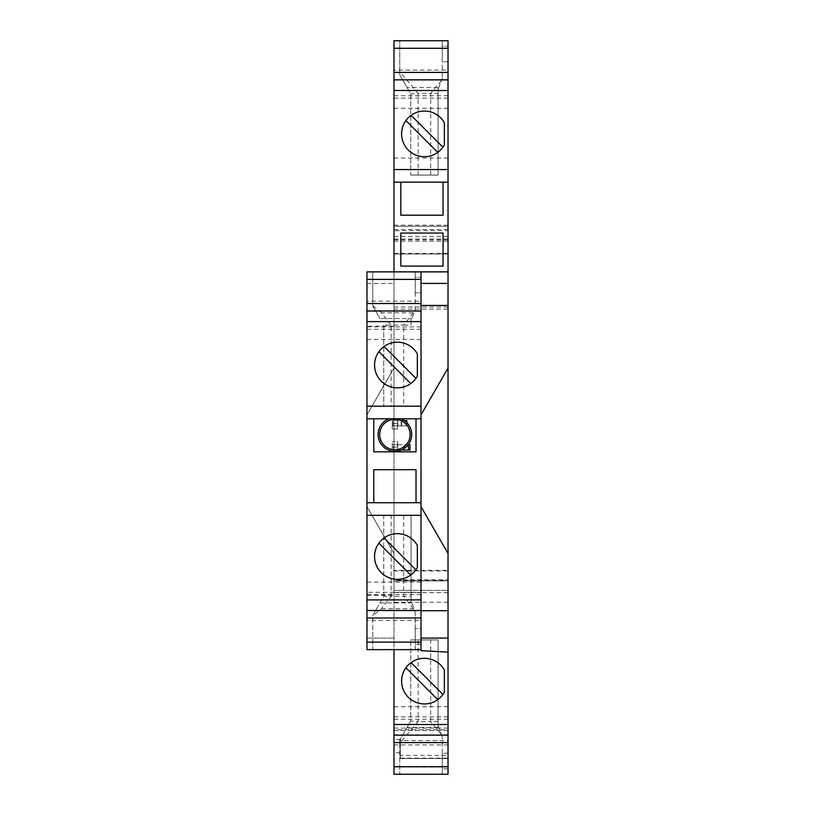 <?xml version="1.0" encoding="UTF-8"?>
<svg xmlns="http://www.w3.org/2000/svg" width="815" height="815" viewBox="0 0 815 815"><rect width="100%" height="100%" fill="white"/><g stroke="black" fill="none" stroke-linecap="round" stroke-linejoin="round"><path stroke-width="0.61" stroke-dasharray="4.08 3.06" d="M400.746 418.778A16.789 16.789 -84.5 0 1 394.908 451.306A16.789 16.789 -84.5 0 1 389.061 418.778L400.746 418.778L389.061 418.778M424.421 658.296A22.82 22.82 0 0 1 444.358 670.011L444.358 692.23A22.82 22.82 0 0 1 404.108 691.528A22.82 22.82 0 0 1 424.421 658.296M424.421 111.054A22.82 22.82 0 0 1 444.358 122.77L444.358 144.988A22.82 22.82 0 0 1 404.108 144.286A22.82 22.82 0 0 1 424.421 111.054M397.404 342.178A22.82 22.82 0 0 1 417.341 353.893L417.341 376.112A22.82 22.82 0 0 1 377.09 375.409A22.82 22.82 0 0 1 397.404 342.178M397.404 533.682A22.82 22.82 0 0 1 417.341 545.398L417.341 567.617A22.82 22.82 0 0 1 377.09 566.914A22.82 22.82 0 0 1 397.404 533.682M393.991 239.844L448.036 239.844L448.036 254.036L393.991 254.036L448.036 254.036L448.036 40.75L393.991 40.75L393.991 579.791L448.036 579.791L448.036 570.347L393.991 570.347L393.991 590.345L393.991 580.901L448.036 580.901L393.991 580.901L393.991 774.25L448.036 774.25L393.991 774.25L448.036 774.25L448.036 580.901L448.036 590.345L393.991 590.345L448.036 590.345L448.036 580.229L393.991 580.229M448.036 570.347L448.036 580.229M448.036 729.72L448.036 758.51L400.287 758.51L400.287 755.362L448.036 755.362L448.036 774.25L448.036 753.264L448.036 774.25L442.26 774.25L442.26 753.264L442.26 774.25L399.757 774.25L442.26 774.25L442.26 736.984L442.26 774.25L448.036 774.25L448.036 729.72L393.991 729.72L393.991 774.25L393.991 729.72M400.287 755.362L400.287 739.307L400.287 740.591L448.036 740.591M448.036 728.08L393.991 728.08M400.287 740.591L400.287 758.51L448.036 758.51L448.036 755.362M448.036 579.791L448.036 309.119L393.991 309.119M393.991 239.029L448.036 239.029L448.036 309.119M448.036 239.029L448.036 230.706L393.991 230.706M448.036 239.844L448.036 230.706M448.036 40.75L448.036 61.736L448.036 40.75L399.757 40.75L442.26 40.75L442.26 78.016L442.26 40.75L442.26 46.18L442.26 40.75L448.036 40.75M448.036 70.059L448.036 72.403L448.036 70.059L393.991 70.059L393.991 72.403L393.991 70.059M448.036 80.237L448.036 108.283L448.036 80.237L393.991 79.85L393.991 108.283L393.991 80.237M448.036 735.15L448.036 706.717L448.036 735.15M448.036 742.597L448.036 744.941L448.036 742.597M448.036 570.948L393.991 570.948L393.991 579.791M393.991 570.948L393.991 570.347M393.991 742.597L393.991 744.941L393.991 742.597M393.991 735.15L393.991 706.717L393.991 735.15M393.991 271.874L366.964 271.874L366.964 638.094L393.991 638.094L366.964 638.094L366.964 649.636L393.991 649.636L372.74 649.636L372.74 615.468L379.973 602.947L411.045 602.947L411.045 600.849L415.243 612.381L415.243 649.636L421.009 649.636L421.009 644.207L421.009 649.636L393.991 649.636L393.991 271.874L448.036 271.874M393.991 95.763L448.036 95.763M448.036 98.106L393.991 98.106M393.991 602.254L448.036 602.254M448.036 307.021L393.991 307.021M448.036 253.363L393.991 253.363M448.036 241.159L393.991 241.159M448.036 229.616L393.991 229.616M448.036 226.224L393.991 226.224L448.036 226.224M393.991 236.401L448.036 236.401M448.036 158.018L393.991 158.018M393.991 225.174L448.036 225.174M442.26 46.18L442.26 61.736L442.26 46.18L448.036 46.18L442.26 46.18M438.062 88.203L438.062 175.072L410.78 175.072L438.062 175.072L438.062 88.203M406.991 87.45L410.78 94L418.126 93.358L399.757 71.781L399.757 40.75L399.757 74.919L406.991 87.45L438.062 87.45M442.26 78.016L438.062 89.548L442.26 78.016M410.78 94L410.78 175.072L410.78 94L399.757 74.919L399.757 71.781M418.126 175.072L418.126 93.358L430.717 93.358L441.261 80.746M430.717 175.072L430.717 93.358L438.062 93.358M448.036 61.736L442.26 61.736L448.036 61.736M366.964 414.855L393.991 368.054L366.964 414.855M448.036 706.717L393.991 706.717M448.036 716.894L393.991 716.894M393.991 719.238L448.036 719.238M448.036 734.763L393.991 734.763M448.036 744.941L393.991 744.941M381.532 608.713L413.266 608.713L414.173 609.457L415.243 612.381L415.243 649.636L372.74 649.636L372.74 615.468L383.763 596.386L391.108 596.386L381.532 608.713L372.74 615.834M415.243 649.636L415.243 644.207L415.243 649.636L421.009 649.636M415.243 628.65L415.243 644.207L415.243 628.65L421.009 628.65L421.009 644.207L421.009 628.65L415.243 628.65M379.973 602.947L383.763 596.386L383.763 515.324L411.045 515.324L383.763 515.324L383.763 596.386M413.266 608.713L403.7 596.386L411.045 596.386L411.045 515.324L411.045 602.947M411.045 596.386L411.045 600.849L414.173 609.457M403.7 515.324L403.7 596.386L391.108 596.386L391.108 515.324M366.964 595.337L393.991 595.337L366.964 595.337M366.964 617.994L366.964 620.327L366.964 617.994M366.964 610.537L366.964 582.104L366.964 610.537M366.964 310.973L366.964 339.407L366.964 310.973M366.964 303.516L366.964 301.173L366.964 303.516M366.964 594.624L421.009 594.624L421.009 610.537L421.009 582.104L421.009 592.281L366.964 592.281M421.009 582.104L366.964 582.104M421.009 592.281L421.009 594.624M421.009 610.16L366.964 610.16M421.009 620.327L421.009 617.994L421.009 620.327L366.964 620.327M366.964 326.886L421.009 326.886L421.009 311.35L366.964 311.35M421.009 339.407L366.964 339.407M421.009 301.173L421.009 303.516L421.009 301.173L366.964 301.173M421.009 311.35L421.009 326.886M421.009 329.229L366.964 329.229M421.009 502.733L416.027 502.733L416.027 469.674L373.79 469.674L373.79 502.733L366.964 502.733M373.79 502.733L416.027 502.733M384.069 537.982L415.925 569.838M410.729 575.033L378.873 543.177M421.009 418.778L366.964 418.778M384.069 346.477L415.925 378.333M410.729 383.529L378.873 351.673M373.79 418.778L373.79 451.836L416.027 451.836L416.027 418.778M397.526 447.19L397.526 450.002L397.526 444.756L392.28 444.756L392.28 450.002L398.331 450.002L397.526 441.608L392.28 441.608L397.526 441.608L397.526 447.19L392.28 447.19L392.28 450.002L404.749 450.002L404.749 444.756L409.996 444.756M404.749 450.002L409.996 450.002M397.526 423.433L397.526 429.016L392.28 429.016L397.526 429.016L397.526 423.433L392.28 423.433L392.28 429.016L392.28 425.868L406.848 425.868L406.848 422.71M401.601 425.868L401.601 420.622L406.848 420.622M411.086 115.353L442.942 147.209M437.757 152.405L405.901 120.549M448.036 182.153L393.991 182.153M443.044 233.049L400.807 233.049L400.807 266.098L443.044 266.098L443.044 233.049M413.266 312.797L403.7 325.124L391.108 325.124L381.532 312.797L413.266 312.797L414.173 312.053L415.243 309.13L415.243 271.874L415.243 277.304L415.243 271.874L421.009 271.874L421.009 277.304L421.009 271.874L372.74 271.874L372.74 306.043L379.973 318.563L411.045 318.563L411.045 320.662L415.243 309.13L415.243 271.874L372.74 271.874L372.74 306.043L379.973 318.563M366.964 283.416L393.991 283.416L366.964 283.416M415.243 277.304L415.243 292.86L415.243 277.304L421.009 277.304L421.009 292.86L415.243 292.86L421.009 292.86L421.009 277.304L415.243 277.304M403.7 406.186L383.763 406.186L403.7 406.186L403.7 325.124L411.045 325.124L411.045 320.662L414.173 312.053M411.045 325.124L411.045 318.563M383.763 325.124L383.763 406.186L383.763 325.124L391.108 325.124L391.108 406.186M381.532 312.797L372.74 305.676M421.009 271.874L421.009 506.655L448.036 553.456M448.036 283.416L421.009 283.416M400.807 182.153L400.807 215.201L443.044 215.201L443.044 182.153M448.036 652.132L421.009 650.686L421.009 506.655M411.086 662.595L442.942 694.451M437.757 699.647L405.901 667.791M448.036 638.094L421.009 638.094M448.036 368.054L421.009 414.855M393.991 326.173L366.964 326.173L393.991 326.173M393.991 553.456L366.964 506.655L393.991 553.456M448.036 753.264L442.26 753.264L448.036 753.264M399.757 743.219L399.757 774.25L399.757 740.081L399.757 743.219L418.126 721.642L430.717 721.642L441.261 734.254L442.26 736.984L438.062 725.452L438.062 639.928L410.78 639.928L438.062 639.928L438.062 727.55L438.062 725.452L441.261 734.254M438.062 727.55L406.991 727.55L399.757 740.081L410.78 721L410.78 639.928L410.78 721L418.126 721.642L418.126 639.928M406.991 727.55L410.78 721M438.062 721.642L430.717 721.642L430.717 639.928M448.036 108.283L393.991 108.283M392.28 447.19L392.28 441.608L392.28 444.756L404.749 444.756M393.003 425.868L393.003 420.622L397.964 420.622L397.964 425.868L406.848 425.868M397.526 420.622L397.964 425.868M404.322 420.622L397.964 420.622M393.003 420.622L401.601 420.622M397.526 425.868L392.28 425.868L392.28 420.622L392.28 423.433M398.331 444.756L408.223 444.756M398.331 450.002L401.418 450.002M394.908 419.307A15.22 15.22 -84.5 0 1 410.128 434.517A15.22 15.22 -84.5 0 1 394.908 449.737M400.287 758.123L448.036 758.123M400.287 752.714L393.991 752.714M448.036 730.464L393.991 730.464M400.287 739.307L393.991 739.307M448.036 767.088L393.991 767.088M448.036 592.658L393.991 592.658M421.009 644.207L415.243 644.207L421.009 644.207M448.036 768.82L442.26 768.82L448.036 768.82M392.28 420.622L392.28 425.868M401.163 425.868L401.163 420.622M406.125 422.027L406.125 425.868M392.28 444.756L392.28 450.002M397.526 450.002L397.526 444.756M393.614 450.002L393.614 444.756M403.945 450.002L403.945 444.756"/><path stroke-width="1.22" d="M400.746 418.778A16.789 16.789 -84.5 0 1 394.908 451.306A16.789 16.789 -84.5 0 1 389.061 418.778M424.421 658.296A22.82 22.82 0 0 1 444.358 670.011L444.358 692.23A22.82 22.82 0 0 1 401.601 681.116A22.82 22.82 0 0 1 424.421 658.296M424.421 111.054A22.82 22.82 0 0 1 444.358 122.77L444.358 144.988A22.82 22.82 0 0 1 401.601 133.884A22.82 22.82 0 0 1 424.421 111.054M397.404 342.178A22.82 22.82 0 0 1 417.341 353.893L417.341 376.112A22.82 22.82 0 0 1 374.574 364.998A22.82 22.82 0 0 1 397.404 342.178M397.404 533.682A22.82 22.82 0 0 1 417.341 545.398L417.341 567.617A22.82 22.82 0 0 1 374.574 556.513A22.82 22.82 0 0 1 397.404 533.682M448.036 40.75L448.036 169.561L393.991 169.561L393.991 40.75L448.036 40.75M421.009 610.71L448.036 610.71L448.036 169.561M448.036 610.71L448.036 774.25L393.991 774.25L393.991 649.636M393.991 271.874L393.991 169.561M393.991 72.403L448.036 72.403M393.991 48.279L448.036 48.279M393.991 766.721L448.036 766.721M393.991 742.597L448.036 742.597M393.991 735.15L448.036 735.15M393.991 724.504L448.036 724.504M448.036 271.874L366.964 271.874L366.964 649.636L421.009 649.636L421.009 650.686L448.036 652.132M366.964 617.994L421.009 617.994L421.009 271.874M366.964 642.108L421.009 642.108L421.009 617.994M366.964 303.516L421.009 303.516M416.027 502.733L416.027 469.674L373.79 469.674L373.79 502.733M366.964 502.733L421.009 502.733M366.964 599.901L421.009 599.901M366.964 610.537L421.009 610.537M366.964 515.324L421.009 515.324M415.925 569.838L384.069 537.982M378.873 543.177L410.729 575.033M373.79 418.778L373.79 451.836L416.027 451.836L416.027 418.778M366.964 418.778L421.009 418.778M366.964 406.186L421.009 406.186M366.964 321.609L421.009 321.609M415.925 378.333L384.069 346.477M378.873 351.673L410.729 383.529M366.964 310.973L421.009 310.973M408.661 444.756L409.996 444.756L409.996 450.002L408.661 450.002L408.223 444.756M406.848 422.71L406.848 420.622L404.322 420.622M393.991 182.153L448.036 182.153M393.991 90.496L448.036 90.496M442.942 147.209L411.086 115.353M405.901 120.549L437.757 152.405M393.991 79.85L448.036 79.85M400.807 182.153L400.807 215.201L443.044 215.201L443.044 182.153M400.807 266.098L443.044 266.098L443.044 233.049L400.807 233.049L400.807 266.098M366.964 279.392L421.009 279.392M448.036 283.416L421.009 283.416M448.036 305.452L421.009 305.452M421.009 414.855L448.036 368.054M421.009 649.636L421.009 642.108M442.942 694.451L411.086 662.595M405.901 667.791L437.757 699.647M421.009 638.094L448.036 638.094M448.036 553.456L421.009 506.655M401.418 450.002L408.661 450.002M394.908 449.737A15.22 15.22 -84.5 0 1 379.688 434.517A15.22 15.22 -84.5 0 1 394.908 419.307A15.22 15.22 -84.5 0 1 410.128 434.517A15.22 15.22 -84.5 0 1 394.908 449.737A15.22 15.22 -84.5 0 1 379.688 434.517A15.22 15.22 -84.5 0 1 394.908 419.307M406.125 420.622L406.125 422.027"/></g></svg>
